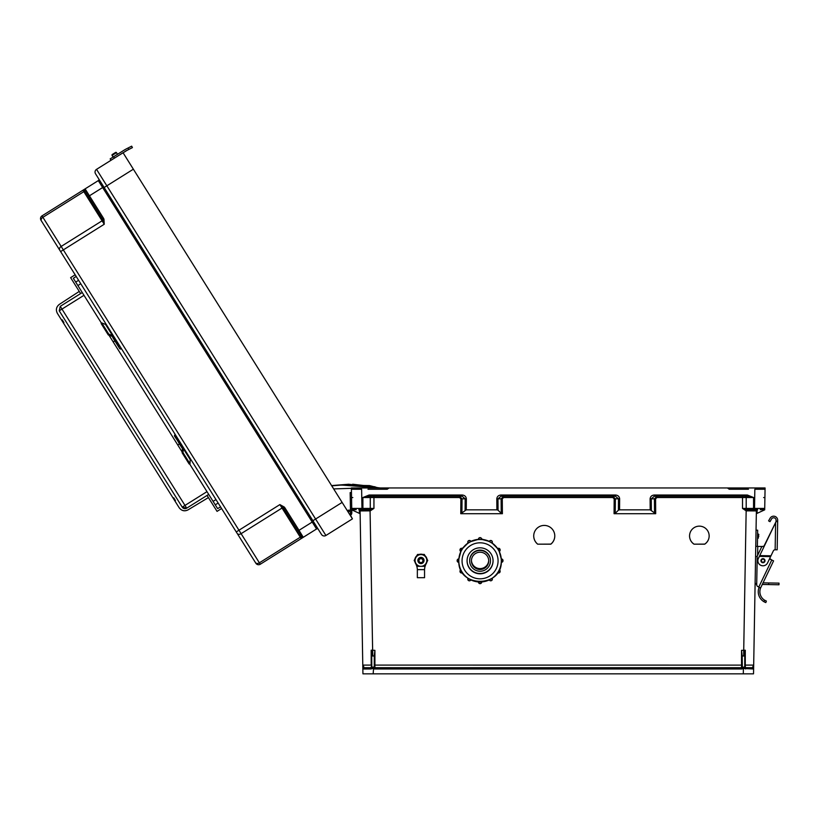 <?xml version="1.0" encoding="UTF-8"?>
<svg xmlns="http://www.w3.org/2000/svg" width="820" height="820" viewBox="0 0 820 820"><rect width="100%" height="100%" fill="white"/><g stroke="black" fill="none" stroke-linecap="round" stroke-linejoin="round"><path stroke-width="1.23" d="M368.006 489.243L387.194 489.243L389.029 487.961L765.08 487.961L764.722 508.42A1.281 1.281 0 0 1 763.44 509.681L760.232 509.681M390.873 667.705L374.904 667.705A0.635 0.635 0 0 1 374.268 667.07L374.268 667.07A0.635 0.635 0 0 0 374.904 667.705L741.546 667.705L374.904 667.705L374.904 665.102L742.192 665.112M748.445 489.243L729.257 489.243L727.432 487.961L731.348 487.961L351.38 487.961L351.739 508.42A1.281 1.281 180 0 0 353.01 509.681L356.228 509.681M373.725 668.085L390.873 668.085M361.62 489.243L351.401 489.243L361.62 489.243L361.958 508.42L351.739 508.42L353.041 509.681M715.358 667.705L725.587 667.705M374.904 668.987L374.904 667.705L741.546 667.705L741.546 650.332L743.719 650.332L746.159 510.85L756.378 510.932A1.281 1.281 0 0 1 757.649 509.681L756.378 510.932L753.529 673.835L373.151 673.835L373.571 668.443A1.917 1.917 180 0 0 374.904 668.987L741.546 668.987A1.917 1.917 0 0 0 742.889 668.443L742.315 667.336L744.745 667.008L744.745 652.904L744.745 655.959L742.192 655.979L742.315 667.336M694.017 544.172L704.698 544.172A9.809 9.809 180 0 0 699.357 526.143A9.809 9.809 180 0 0 694.017 544.172L704.698 544.111A9.809 9.809 180 0 0 709.167 535.921M537.674 544.172L550.835 544.172A10.527 10.527 180 0 0 544.255 525.425A10.527 10.527 180 0 0 537.674 544.172L550.835 544.111A10.527 10.527 180 0 0 554.781 535.921M746.815 510.932L746.897 509.681L753.559 509.681L753.559 497.525L747.348 496.264L747.348 495.013L753.559 497.525L742.51 497.525L742.51 508.42L746.415 509.64L746.159 510.85L742.51 508.42L764.722 508.42L763.44 509.681M614.067 513.709L614.18 498.796L612.786 497.525L612.786 496.264L615.348 498.816L615.226 513.361L614.067 513.709L655.692 513.709L650.198 509.845L650.106 498.847C650.362 496.53 651.756 495.249 654.298 495.013L747.348 495.013M612.786 497.525L503.675 497.525L503.675 496.264L501.112 498.816L501.235 513.361L502.393 513.709L460.768 513.709L466.262 509.845L466.354 498.847C466.098 496.53 464.704 495.249 462.162 495.013L369.113 495.013L362.901 497.525L459.487 497.525L460.881 498.796L460.768 513.709M358.811 509.681A1.281 1.281 180 0 1 360.082 510.932L370.302 510.85L373.94 508.42L361.958 508.42L361.958 509.681L369.564 509.681L358.811 509.681L360.082 510.932L362.768 664.395M401.093 667.705L741.546 667.705A0.635 0.635 180 0 0 742.192 667.07A0.635 0.635 180 0 1 741.546 667.705L741.546 668.987M754.841 489.243L765.06 489.243L754.841 489.243L754.502 509.681L746.415 509.64M374.268 665.112L374.904 665.102L374.904 650.332L371.173 650.209L371.193 665.102L362.778 665.102L362.932 673.835L373.151 673.835M373.94 496.264L373.94 508.42L370.045 509.64L372.741 655.979L374.268 655.979L374.268 667.008L371.808 667.285L373.059 668.443L370.794 668.987L362.84 669.007A1.281 1.281 0 0 1 364.121 667.705L362.768 664.497M757.137 509.784L757.075 513.361L764.701 509.845L764.722 508.42M500.999 495.013L615.461 495.013C618.003 495.249 619.397 496.53 619.653 498.847L619.561 509.845L618.403 510.194L618.495 498.816L615.461 496.264L500.999 496.264L500.999 495.013C498.457 495.249 497.053 496.53 496.807 498.847L496.899 509.845L466.262 509.845M619.561 509.845L650.198 509.845M689.548 535.921A9.809 9.809 180 0 0 694.017 544.111M533.728 535.921A10.527 10.527 180 0 0 537.674 544.111M744.745 667.008L745.38 667.705L752.34 667.705L753.682 665.102L745.267 665.102L745.38 667.705L752.34 667.705L745.38 667.705A0.635 0.635 180 0 1 744.949 667.531M742.192 655.979L741.546 650.332M757.075 513.361L756.327 513.709M615.226 513.361L618.403 510.194M752.34 667.705A1.281 1.281 180 0 1 753.611 669.007L742.889 668.443M743.719 655.979L743.719 650.332L745.288 650.209L745.267 665.102L744.745 665.112M725.587 668.085L742.735 668.085L725.587 668.085M744.745 652.904L745.288 650.209M654.534 513.361L654.411 498.816L656.974 496.264L656.974 497.525L655.58 498.796L655.692 513.709M654.298 495.013L654.298 496.264L747.348 496.264L654.298 496.264L651.264 498.816L651.357 510.194M333.801 485.409L348.664 484.241L380.255 487.961L765.08 487.961M763.635 497.545L764.916 497.566M615.461 495.013L615.461 496.264L500.999 496.264L497.965 498.816L502.27 498.796L503.675 497.525M745.667 668.987L745.38 667.705M743.309 673.835L743.402 668.443L744.652 667.285M371.808 667.285L371.716 652.904L371.716 655.959L372.741 655.979M371.716 667.008L371.07 667.705L364.121 667.705M374.268 655.979L374.904 650.332M351.739 508.42L351.811 512.859L351.76 509.845L360.134 513.709M501.235 513.361L498.058 510.194L497.965 498.816L496.807 498.847M496.899 509.845L498.058 510.194M371.716 652.904L371.173 650.209M371.716 665.112L371.07 667.705A0.635 0.635 0 0 0 371.511 667.531M362.901 509.681L362.901 497.525L369.113 496.264L462.162 496.264L465.186 498.816L465.104 510.194M461.926 513.361L462.039 498.816L459.487 496.264L459.487 497.525M379.537 487.961L339.9 484.917L331.587 485.594L123.061 152.735L96.534 169.35L111.028 160.269L110.167 158.895L113.601 156.743L114.462 158.116L96.534 169.35A3.198 3.198 0 0 0 95.52 173.758L321.512 534.476L95.52 173.758A3.198 3.198 0 0 1 96.534 169.35L123.061 152.735L342.124 502.414L333.668 488.915L362.491 487.961L351.38 487.961M369.646 510.932L370.045 509.64M352.825 497.545L351.544 497.566M462.162 495.013L462.162 496.264L369.113 496.264L369.113 495.013M370.794 668.987L371.07 667.705M374.145 667.336L373.571 668.443M762.497 489.243L765.06 489.243M353.953 489.243L351.401 489.243M349.556 514.284L348.039 511.854A1.455 1.455 0 0 1 350.294 512.131A1.455 1.455 0 0 1 349.832 514.14L349.576 514.304A1.455 1.455 180 0 0 349.679 511.588A1.455 1.455 180 0 1 350.519 512.879A1.455 1.455 180 0 0 349.679 511.588A1.455 1.455 180 0 1 350.519 512.879A1.455 1.455 180 0 0 349.679 511.588A1.455 1.455 180 0 1 350.519 512.879A1.455 1.455 180 0 0 349.679 511.588A1.455 1.455 180 0 1 350.519 512.879A1.455 1.455 180 0 0 349.679 511.588A1.455 1.455 180 0 1 350.519 512.879A1.455 1.455 180 0 0 349.679 511.588A1.455 1.455 180 0 1 350.519 512.879A1.455 1.455 180 0 0 349.679 511.588A1.455 1.455 180 0 1 350.519 512.879A1.455 1.455 180 0 0 349.679 511.588A1.455 1.455 180 0 1 350.519 512.879A1.455 1.455 180 0 0 349.679 511.588A1.455 1.455 180 0 1 350.519 512.879A1.455 1.455 180 0 0 349.679 511.588A1.455 1.455 180 0 1 350.519 512.879A1.455 1.455 180 0 0 349.679 511.588A1.455 1.455 180 0 1 350.519 512.879M350.478 510.542L350.16 492.605L351.462 492.584M351.76 509.845L351.811 512.859M350.447 508.83L351.739 508.8M321.512 534.476A3.198 3.198 180 0 0 325.909 535.491L352.436 518.865L350.519 515.247A2.757 2.757 180 0 0 351.39 511.444A2.757 2.757 180 0 0 347.342 510.747L342.124 502.414L347.342 510.747L342.124 502.414L315.597 519.029L106.846 185.812L133.363 169.197L124.548 155.113L331.587 485.594M298.705 532.252L297.527 530.355M312.891 520.731L315.597 519.029L325.909 535.491L352.436 518.865L333.668 488.915M284.335 507.088L279.876 504.597L283.423 507.949L284.335 507.088L284.94 507.877L283.863 508.554L301.596 536.854A1.281 1.281 180 0 0 303.349 537.254L316.561 528.982A1.281 1.281 180 0 1 318.324 529.392L313.301 521.376L299.013 530.325L284.94 507.877M103.955 219.155L104.242 224.249L102.777 219.596L103.955 219.155L103.504 218.263L102.428 218.94L84.696 190.64A1.281 1.281 0 0 1 85.095 188.877L98.308 180.605A1.281 1.281 0 0 0 98.707 178.842A1.281 1.281 0 0 1 98.308 180.605L85.095 188.877L98.308 180.605L85.095 188.877L103.504 218.263M213.067 501.348L215.988 499.585L213.067 501.348L208.71 494.388L186.704 508.164L182.235 507.139L59.235 310.811L60.26 306.332L186.704 508.164L208.71 494.388L217.638 508.636L220.549 506.873L237.205 533.461L41 220.272A3.198 3.198 0 0 1 42.015 215.875L85.095 188.877A1.281 1.281 0 0 0 84.696 190.64L84.521 190.455A1.281 1.25 -122.1 0 1 85.013 188.928L85.095 188.877M88.765 197.138L86.961 194.268M101.475 323.234L73.339 278.308L76.188 276.442L41 220.272A3.198 3.198 0 0 1 42.015 215.875L82.933 190.23L84.521 190.455A1.281 0.902 147.9 0 1 83.825 191.665L42.906 217.3L61.162 246.441L102.09 220.805L82.933 190.23L42.015 215.875L82.933 190.23M76.188 276.442L59.655 250.049A3.198 2.255 -32.1 0 1 61.162 246.441L63.324 249.885L104.242 224.249L102.09 220.805A1.281 0.902 147.9 0 0 102.777 219.596L84.696 190.64M103.73 186.857L313.301 521.376L103.73 186.857L88.355 196.482M220.549 506.873L255.86 563.237A3.198 3.198 180 0 0 260.268 564.252L316.561 528.982L98.308 180.605M350.939 516.487L350.263 515.401L350.939 516.487M301.596 536.854L301.678 537.09A1.281 1.25 57.9 0 0 303.267 537.305L299.013 530.325L297.926 531.011L301.596 536.854M255.86 563.237L60.618 251.586L63.324 249.885L238.958 530.232L279.876 504.597L300.294 537.182L259.376 562.827L241.111 533.676L282.039 508.041A1.281 0.902 147.9 0 1 283.423 507.949L297.926 531.011M301.186 538.617L300.294 537.182A1.281 0.902 147.9 0 1 301.678 537.09L301.186 538.617L260.268 564.252L259.376 562.827A3.198 2.255 -32.1 0 1 255.471 562.602M116.491 152.643A0.646 0.646 180 0 0 115.589 152.438A0.646 0.646 -0 0 1 116.491 152.643L117.516 154.293L113.119 157.05L117.516 154.293L116.491 152.643A0.646 0.646 180 0 0 115.589 152.438L112.289 154.498L115.589 152.438A0.646 0.646 0 0 1 116.491 152.643L117.516 154.293L116.491 152.643L112.084 155.4A0.646 0.646 -0 0 1 112.289 154.498A0.646 0.646 180 0 0 112.084 155.4A0.646 0.646 0 0 1 112.289 154.498L115.589 152.438L112.289 154.498A0.646 0.646 180 0 0 112.084 155.4L113.119 157.05M124.609 149.855L124.701 149.804A32.451 32.451 180 0 1 126.546 148.779L127.582 148.256L126.546 148.779A32.451 32.451 180 0 0 124.086 150.173L110.167 158.895L111.028 160.269M125.521 151.198L124.947 151.546A30.822 30.822 0 0 1 127.284 150.224L128.801 149.455L128.063 148.01L126.546 148.779L131.672 146.165L132.41 147.61L131.672 146.165L132.41 147.61L128.801 149.455M124.107 150.162A32.451 32.451 180 0 0 124.086 150.173L124.701 149.804M764.978 560.726A2.009 2.009 0 0 0 763.01 558.676A2.009 2.009 0 0 0 760.96 560.654A2.009 2.009 0 0 1 763.01 558.676A2.009 2.009 0 0 1 764.978 560.726A2.009 2.009 0 0 1 762.938 562.694A2.009 2.009 0 0 1 760.96 560.654A2.029 2.029 0 0 1 763.01 558.656A2.029 2.029 0 0 1 764.998 560.726A2.029 2.029 0 0 1 762.938 562.715A2.029 2.029 0 0 1 760.939 560.654A2.009 2.009 0 0 1 763.01 558.676A2.009 2.009 0 0 1 764.978 560.726A2.009 2.009 0 0 0 763.01 558.676A2.009 2.009 0 0 0 760.96 560.654A2.029 2.029 0 0 1 763.01 558.656A2.029 2.029 0 0 1 764.998 560.726M765.275 602.372L763.984 601.716L765.818 602.587L766.382 601.07L764.558 600.168A9.973 9.973 0 0 1 760.581 588.032L758.069 586.649A2.029 2.029 0 0 1 756.706 584.691L757.198 556.636A2.029 2.029 0 0 1 757.403 555.796L761.401 547.463A2.029 2.029 0 0 1 763.851 546.407L776.038 521.633L776.068 520.269A2.429 2.429 0 0 0 771.517 519.019L770 521.674L768.586 520.864L770.113 518.209A4.059 4.059 0 0 1 777.688 520.3L777.175 549.82L775.146 549.779L775.617 522.504L759.74 555.601L770.984 555.796L773.342 550.886A1.947 1.947 0 0 1 775.125 549.779L775.146 549.779M760.581 588.032L759.043 587.499A11.593 11.593 0 0 0 763.984 601.716L764.66 602.085M771.692 559.957L769.703 558.471M775.617 522.504L776.038 521.633L775.617 522.504L776.038 521.633L777.668 521.653M770.984 555.796L767.581 562.899A5.115 5.115 0 0 1 760.755 565.298A5.115 5.115 0 0 1 758.367 558.471L759.894 555.273M770.595 556.606L759.361 556.401L759.74 555.601M759.545 556.001L770.79 556.196M758.069 586.649L758.848 586.915L771.764 559.999L769.642 558.973M771.764 559.999L773.588 560.87L760.775 587.581M756.706 584.691L756.716 584.332A2.029 2.029 0 0 1 755.128 582.313M758.859 536.136C758.889 534.148 758.889 534.148 758.859 536.136C758.818 538.115 758.818 538.115 758.859 536.136M755.579 556.442L757.208 556.472L756.747 582.261M756.04 530.161L757.659 530.191L757.383 546.407M762.272 584.465L768.637 584.578L768.668 582.958L763.041 582.856M768.668 582.958L779 583.133L778.969 584.762L768.637 584.578M762.374 546.499L757.782 546.417L757.629 555.314M755.753 546.386L757.782 546.417M127.284 150.224L117.967 155.923M126.731 150.521L126.126 150.849M124.63 149.845L113.601 156.743M128.063 148.01L131.672 146.165L132.41 147.61M764.558 600.168L763.984 601.716L765.675 602.536M768.586 520.864L770.113 518.209M776.068 520.269A2.429 2.429 0 0 0 771.517 519.019M469.388 579.125L470.823 579.986A1.619 1.619 0 0 1 467.789 579.176L468.015 578.202M461.629 571.325L462.429 572.78A1.619 1.619 0 0 1 459.989 571.376L460.809 569.808A1.619 1.619 180 0 0 459.989 571.212M458.759 562.346L457.14 560.726A1.619 1.619 0 0 1 458.759 559.107L458.759 562.346A1.619 1.619 0 0 1 457.14 560.726L458.759 558.932A1.619 1.619 180 0 0 457.14 560.552M461.701 550.076A21.258 21.248 180 0 0 461.629 550.179L460.912 551.532L459.989 550.076A1.619 1.619 0 0 1 462.429 548.672L460.809 551.481A1.619 1.619 0 0 1 459.989 550.076L462.429 548.498A1.619 1.619 180 0 0 459.989 549.902M469.501 542.317A21.258 21.248 180 0 0 469.388 542.379L468.066 543.188L467.789 542.276A1.619 1.619 0 0 1 470.823 541.466L468.015 543.086A1.619 1.619 0 0 1 467.789 542.276L467.789 542.102C468.394 540.318 469.409 540.052 470.823 541.292A1.619 1.619 180 0 0 467.789 542.102M490.473 560.849L490.473 560.511A10.404 10.393 180 0 0 480.069 550.117A10.404 10.393 180 0 0 469.675 560.511L469.675 560.849A10.404 10.393 180 0 0 480.069 571.253A10.404 10.393 180 0 0 490.473 560.849A10.404 10.393 180 0 0 480.069 550.456A10.404 10.393 180 0 0 469.675 560.849M467.072 560.788A12.997 12.997 180 0 0 480.069 573.764A12.997 12.997 180 0 0 493.066 560.788A12.997 12.997 180 0 1 480.069 573.764A12.997 12.997 180 0 1 467.072 560.788M467.072 560.665A12.997 12.997 180 0 0 480.069 573.508A12.997 12.997 180 0 0 493.066 560.665M467.072 560.808A12.997 12.997 180 0 0 480.069 573.805A12.997 12.997 180 0 0 493.066 560.808A12.997 12.997 180 0 0 480.069 547.822A12.997 12.997 180 0 0 467.072 560.808M458.821 560.685A21.258 21.248 180 0 0 458.821 560.757L458.821 560.757A21.258 21.248 180 0 0 480.069 582.005A21.258 21.248 180 0 0 501.327 560.757L501.327 560.757A21.258 21.248 180 0 0 501.327 560.685L501.379 560.46M501.327 560.818L501.379 559.107A1.619 1.619 0 0 1 503.008 560.726L503.008 560.552A1.619 1.619 180 0 0 501.379 558.932L501.266 559.107M499.298 551.501A21.258 21.248 180 0 1 501.266 558.932L499.206 551.306M499.236 551.532L498.509 550.179A21.258 21.248 180 0 0 498.447 550.076L497.719 548.672A1.619 1.619 0 0 1 500.149 550.076A1.619 1.619 0 0 1 499.339 551.481L497.617 548.723M499.339 551.481L500.149 549.902A1.619 1.619 180 0 0 497.719 548.498L497.648 548.601A21.258 21.248 180 0 0 492.143 543.066M492.072 543.188L490.749 542.379A21.258 21.248 180 0 0 490.637 542.317L489.325 541.466A1.619 1.619 0 0 1 492.348 542.276A1.619 1.619 0 0 1 492.133 543.086L489.263 541.569M480.141 539.499L481.688 539.416L480.141 539.499A21.258 21.248 180 0 0 480.007 539.499L478.449 539.416A1.619 1.619 0 0 1 480.069 537.797A1.619 1.619 0 0 1 481.688 539.416L481.688 539.365A21.258 21.248 180 0 1 489.263 541.395L481.627 539.355M478.511 539.355L470.885 541.569M462.5 548.601L468.117 542.973M462.531 548.723L462.531 548.559A21.258 21.248 180 0 1 467.994 543.066M458.872 558.984L460.932 551.306M458.882 559.107L458.882 558.932A21.258 21.248 180 0 1 460.84 551.501M471.428 560.593A8.651 8.651 180 0 0 480.069 568.977A8.651 8.651 180 0 0 488.71 560.593A8.651 8.651 180 0 1 480.069 568.977A8.651 8.651 180 0 1 471.428 560.593M471.438 560.409A8.651 8.651 180 0 0 480.069 568.608A8.651 8.651 180 0 0 488.71 560.409M471.428 560.849A8.651 8.651 180 0 0 480.069 569.5A8.651 8.651 180 0 0 488.72 560.849A8.651 8.651 180 0 0 480.069 552.208A8.651 8.651 180 0 0 471.428 560.849M462.377 548.467A4.059 4.059 0 0 1 463.402 547.37M481.688 539.078A4.059 4.059 0 0 1 483.216 539.529M499.513 551.973A4.059 4.059 180 0 0 499.359 551.46A4.059 4.059 0 0 1 499.554 552.065M482.867 539.488A4.059 4.059 180 0 0 481.688 539.191M463.167 547.678A4.059 4.059 180 0 0 462.439 548.498L461.65 550.046M501.327 560.757L501.327 560.757A21.258 21.248 180 0 0 480.069 539.509A21.258 21.248 180 0 0 458.821 560.757C457.498 588.176 502.639 588.176 501.327 560.757L501.327 560.757M478.449 539.539L478.449 539.252A1.619 1.619 180 0 1 480.069 537.623A1.619 1.619 180 0 1 481.688 539.252C480.612 537.161 479.526 537.161 478.449 539.252M480.007 582.005L481.688 582.036A1.619 1.619 0 0 1 480.069 583.655A1.619 1.619 0 0 1 478.449 582.036L478.449 582.036C479.526 584.127 480.612 584.127 481.688 582.036L481.688 581.944M423.94 560.603A2.993 2.993 180 0 0 420.947 557.477A2.993 2.993 180 0 0 417.954 560.603A2.993 2.993 180 0 0 420.947 563.606A2.993 2.993 180 0 0 423.94 560.614A2.993 2.993 180 0 0 420.947 557.62A2.993 2.993 180 0 0 417.954 560.614M423.94 560.48A2.993 2.993 180 0 0 420.947 557.497A2.993 2.993 180 0 0 417.954 560.48M423.94 560.521A2.993 2.993 180 0 0 420.947 557.528A2.993 2.993 180 0 0 417.954 560.531A2.993 2.993 180 0 1 420.947 557.549A2.993 2.993 180 0 1 423.94 560.542A2.993 2.993 180 0 0 423.94 560.521M423.94 560.562A2.993 2.993 180 0 0 420.947 557.569A2.993 2.993 180 0 0 417.954 560.572A2.993 2.993 180 0 1 420.947 557.6A2.993 2.993 180 0 1 423.94 560.593A2.993 2.993 180 0 0 423.94 560.562M422.915 560.624A1.958 1.958 180 0 0 420.947 558.666A1.958 1.958 180 0 0 418.989 560.624A1.958 1.958 180 0 0 420.947 562.592A1.958 1.958 180 0 0 422.915 560.624M418.641 569.654L423.253 569.654L418.641 569.654M426.974 561.761A6.181 6.181 180 0 1 426.308 563.473A13.827 13.827 180 0 0 424.606 568.885A0.81 0.81 180 0 1 423.796 569.613L424.555 569.654L424.555 577.7L417.349 577.7L417.349 569.654L418.108 569.613A0.81 0.81 180 0 1 417.298 568.885A13.827 13.827 0 0 0 415.586 563.473A6.181 6.181 180 0 1 414.92 561.761M424.555 569.654L417.349 569.654M425.047 555.734A6.181 6.181 180 0 1 427.005 559.137A6.181 6.181 180 0 0 425.067 555.775L425.149 555.837M422.884 554.515A6.181 6.181 180 0 0 419.01 554.515M419.03 554.494L417.554 554.484L416.827 555.765A6.181 6.181 180 0 0 414.899 559.127M422.956 554.515A6.181 6.181 180 0 0 418.948 554.515M416.857 555.734A6.181 6.181 180 0 0 414.889 559.137M423.694 569.613L418.21 569.613M424.34 554.576L417.554 554.576L414.172 560.449L417.554 554.525L420.947 554.515L424.34 554.525L427.732 560.449L424.34 554.525M414.172 560.449L415.863 563.391A5.873 5.873 180 0 0 426.82 560.46A5.873 5.873 180 0 0 415.863 557.518A5.873 5.873 180 0 0 415.863 563.391L417.554 566.323L424.34 566.323L427.732 560.449M423.438 562.284A3.085 3.085 180 0 0 420.947 557.374A3.085 3.085 180 0 0 418.466 562.284M417.554 554.484L419.245 554.422M416.744 555.837L417.554 554.433M424.34 554.484L422.864 554.494M422.659 554.422L424.34 554.433M59.306 304.404L79.253 291.418L59.306 304.404C56.283 306.844 55.627 309.806 57.338 313.291L179.18 507.764C181.568 510.829 184.51 511.526 188.026 509.876L208.413 497.586M70.623 277.642L75.153 274.792L70.623 277.642L75.153 274.792L70.623 277.642L75.153 274.792L70.623 277.642L80.606 293.58L60.26 306.332L59.235 310.811L182.235 507.139A3.249 3.249 -0 0 0 186.704 508.164M63.376 322.906L63.919 322.567L62.197 319.82L63.919 322.567L62.197 319.82L61.654 320.159M173.153 498.14L173.696 497.791L175.418 500.538L174.875 500.887L179.18 507.764C181.65 510.891 184.592 511.598 188.026 509.876M113.211 341.96L115.025 340.782M207.06 495.423L217.054 511.372L221.584 508.523M80.76 283.73L77.9 285.585L82.256 292.555L80.606 293.58M177.755 444.973L179.6 443.866M208.71 494.388L189.584 463.864M182.204 452.076L108.988 335.216M175.418 500.538L173.696 497.791L175.418 500.538L174.875 500.887M121.155 348.223L117.086 341.714M121.504 348.766A1.619 1.117 -32.1 0 1 119.699 348.603L114.318 339.654A1.619 1.117 147.9 0 1 113.877 339.316L112.678 337.399M105.841 324.566A9.04 6.15 -32.1 0 1 106.631 325.027A9.04 6.232 147.9 0 0 105.503 324.412L101.731 322.916L101.188 323.592L108.199 334.796L111.971 336.292L108.301 334.949L108.752 334.109L101.731 322.916M113.652 336.241A9.04 6.232 147.9 0 0 112.514 335.616L105.503 324.412M108.752 334.109L112.514 335.616M119.699 348.603L114.164 338.209A8.108 5.586 147.9 0 0 114.031 337.963A8.108 5.586 147.9 0 0 111.971 336.292M113.877 339.316L118.5 346.686M117.117 341.766L119.207 345.722M175.203 434.497A1.619 1.158 147.9 0 0 174.588 436.23L181.64 445.906A8.108 5.658 147.9 0 1 181.804 446.141A8.108 5.658 147.9 0 1 182.419 448.755L182.153 452.835L183.003 452.64L183.27 448.56A9.04 6.304 147.9 0 0 183.198 447.259M176.802 437.695L176.782 437.009M189.133 463.966L189.984 463.782L190.199 459.702M180.082 444.624L177.448 440.422L180.205 445.178A1.619 1.158 -32.1 0 1 180.082 444.624M175.603 435.123L175.398 435.779L179.724 441.703M182.429 448.54L180.369 445.455A1.619 1.127 -32.1 0 1 180.256 444.901M190.137 458.329A9.04 6.304 147.9 0 1 190.209 459.63L183.27 448.56M190.209 459.63L189.943 463.71L183.003 452.64M189.943 463.71L189.092 463.905L182.153 452.835M177.448 440.422L174.619 436.281A1.619 1.127 -32.1 0 1 175.254 434.569M385.113 487.961L391.427 487.961L385.113 487.961M742.51 496.264L742.51 497.525L656.974 497.525M502.393 513.709L502.27 498.796M757.649 509.681L753.559 509.681M763.953 510.194L763.963 509.568M655.58 498.796L650.106 498.847M619.653 498.847L614.18 498.796M744.97 496.264A1.281 1.23 -90 0 1 746.2 497.535L746.2 508.41A1.281 1.23 90 0 0 747.42 509.681M743.402 668.443L743.402 667.336M352.682 487.961L355.296 487.961L352.682 487.961M359.324 509.784L359.385 513.361M352.508 510.194L352.497 509.568M460.881 498.796L466.354 498.847M371.491 496.264A1.281 1.23 -90 0 0 370.261 497.535L370.261 508.41A1.281 1.23 90 0 1 369.031 509.681M373.059 668.443L373.059 667.336M318.324 529.392L313.301 521.376M60.618 251.586L59.655 250.049M96.534 169.35L106.846 185.812L104.14 187.503M42.015 215.875L42.906 217.3A3.198 2.255 -32.1 0 0 41.4 220.908M236.252 531.934L238.958 530.232L241.111 533.676A3.198 2.255 -32.1 0 1 237.205 533.461M342.124 502.414L341.038 503.09M322.096 514.96L321.553 515.298M113.334 181.743L112.801 182.081M115.589 152.438L112.289 154.498L115.589 152.438M764.496 560.716A1.527 1.527 0 0 0 763 559.158A1.527 1.527 0 0 0 761.442 560.665A1.527 1.527 0 0 0 762.948 562.212A1.527 1.527 0 0 0 764.496 560.716M776.048 521.141L777.668 521.171M757.526 538.135L758.336 538.156L758.408 534.097L758.879 534.589M492.348 542.102A1.619 1.619 180 0 0 489.325 541.292C490.739 540.052 491.744 540.318 492.348 542.102L492.133 543.086M462.429 572.78L459.989 571.376A1.619 1.619 0 0 1 460.809 569.972L460.809 569.808M470.823 579.986L470.823 579.986C469.409 581.236 468.394 580.96 467.789 579.176A1.619 1.619 0 0 1 468.015 578.366L468.015 578.254M489.325 579.986C490.739 581.236 491.744 580.96 492.348 579.176L492.348 579.012A1.619 1.619 180 0 0 492.154 578.233L492.133 578.366A1.619 1.619 0 0 1 491.149 580.745A1.619 1.619 0 0 1 489.325 579.986L492.082 578.284M497.719 572.78L500.149 571.212A1.619 1.619 180 0 0 499.339 569.808L499.339 569.972A1.619 1.619 0 0 1 500.149 571.376A1.619 1.619 0 0 1 497.719 572.78L499.247 569.92M503.008 560.552L501.379 559.107M498.078 560.808A18.009 18.009 180 0 0 480.069 542.809A18.009 18.009 180 0 0 462.06 560.808A18.009 18.009 180 0 0 480.069 578.817A18.009 18.009 180 0 0 498.078 560.808M478.449 539.365A21.258 21.248 180 0 0 470.875 541.395M501.379 562.346L501.379 562.346A1.619 1.619 0 0 0 503.008 560.726L501.379 562.346L501.379 560.818M469.47 542.266L470.823 541.292M458.759 560.685L458.759 558.932M461.578 571.345L460.891 569.92M469.358 579.176L468.056 578.284M467.984 578.233A1.619 1.619 180 0 0 467.789 579.012M480.007 582.056L478.449 582.036M458.759 559.107L458.759 560.46M480.007 539.447L478.449 539.416M75.717 282.101L78.597 280.296M215.25 504.833L218.14 503.029M182.235 507.139L206.988 491.641M59.235 310.811L83.978 295.303M743.719 651.869L745.288 651.869L743.719 651.869M372.741 651.869L371.173 651.869L372.741 651.869M758.408 534.097L757.598 534.086M500.149 549.902L497.719 548.498M492.348 579.012L492.133 578.202M500.149 571.212L499.339 569.808M497.648 548.601L492.02 542.973M378.83 487.961L369.512 485.583L340.689 485.102L331.741 485.84M375.058 486.803L352.651 484.23"/></g></svg>
